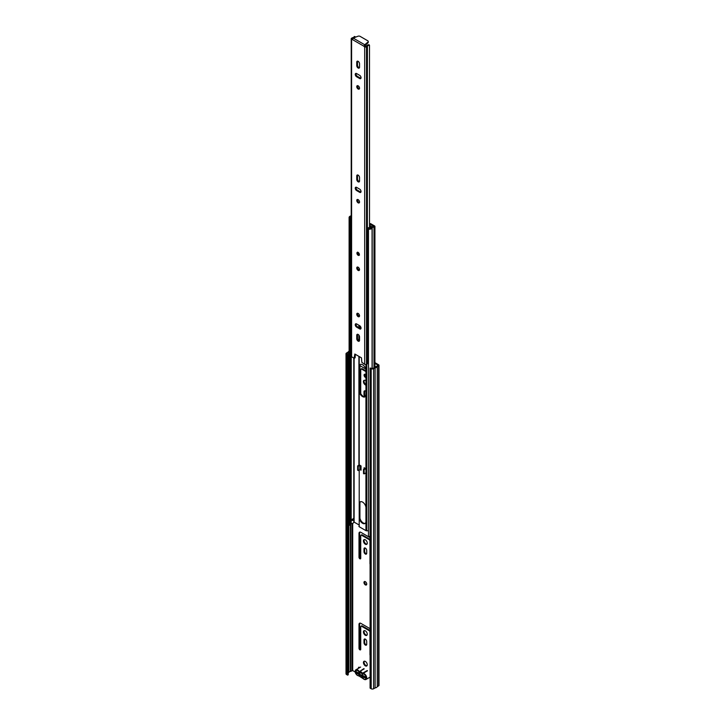 <?xml version="1.0" encoding="UTF-8"?>
<svg xmlns="http://www.w3.org/2000/svg" width="725" height="725" viewBox="0 0 725 725"><rect width="100%" height="100%" fill="white"/><g stroke="black" fill="none" stroke-linecap="round" stroke-linejoin="round"><path stroke-width="1.09" d="M365.346 661.445A2.701 1.559 -120 0 0 363.995 661.318A2.701 1.559 -120 0 0 363.587 663.475A2.701 1.559 -120 0 0 365.346 665.858A2.701 1.559 -120 0 0 366.696 665.994A2.701 1.559 -120 0 0 367.113 663.828A2.701 1.559 -120 0 0 365.346 661.445M364.34 661.2A2.701 1.559 -120 0 0 364.294 663.411A2.701 1.559 -120 0 0 365.962 665.505A2.701 1.559 -120 0 0 366.968 665.749M365.346 581.686A1.958 1.133 -120 0 0 364.367 581.586A1.958 1.133 -120 0 0 364.068 583.154A1.958 1.133 -120 0 0 365.346 584.885A1.958 1.133 -120 0 0 366.333 584.975A1.958 1.133 -120 0 0 366.632 583.408A1.958 1.133 -120 0 0 365.346 581.686M364.729 581.495A1.958 1.133 -120 0 0 365.962 584.531A1.958 1.133 -120 0 0 366.587 584.713M370.094 628.72A2.61 1.504 -120 0 0 369.85 628.557L360.851 623.364A2.61 1.504 -120 0 0 359.546 623.228A2.61 1.504 -120 0 0 359.002 624.424L359.002 648.322A1.223 0.707 -120 0 0 359.872 649.817A1.223 0.707 -120 0 0 360.479 649.881A1.223 0.707 -120 0 0 360.733 649.319L360.733 626.844A1.305 0.752 60 0 1 361.005 626.246A1.305 0.752 60 0 1 361.657 626.309L369.043 630.578A1.305 0.752 60 0 1 369.968 632.182L369.968 654.657A1.223 0.707 -120 0 0 370.094 655.255M359.89 623.119A2.61 1.504 -120 0 0 359.618 624.071L359.618 647.969A1.223 0.707 -120 0 0 360.488 649.464A1.223 0.707 -120 0 0 360.706 649.555M365.346 645.051A1.912 1.106 -120 0 0 366.306 645.15A1.912 1.106 -120 0 0 366.705 644.271L366.705 641.498A1.912 1.106 -120 0 0 365.871 639.568A1.912 1.106 -120 0 0 364.394 639.06A1.912 1.106 -120 0 0 363.995 639.93L363.995 642.703A1.912 1.106 -120 0 0 365.346 645.051M364.748 638.97A1.912 1.106 -120 0 0 364.612 639.577L364.612 642.35A1.912 1.106 -120 0 0 365.962 644.697A1.912 1.106 -120 0 0 366.569 644.888M365.346 630.868A2.701 1.559 -120 0 0 363.995 630.732A2.701 1.559 -120 0 0 363.587 632.898A2.701 1.559 -120 0 0 365.346 635.272A2.701 1.559 -120 0 0 366.696 635.408A2.701 1.559 -120 0 0 367.113 633.242A2.701 1.559 -120 0 0 365.346 630.868M364.34 630.614A2.701 1.559 -120 0 0 364.294 632.825A2.701 1.559 -120 0 0 365.962 634.919A2.701 1.559 -120 0 0 366.968 635.173M370.094 537.678A2.61 1.504 -120 0 0 369.85 537.515L360.851 532.322A2.61 1.504 -120 0 0 359.546 532.195A2.61 1.504 -120 0 0 359.002 533.392L359.002 557.289A1.223 0.707 -120 0 0 359.872 558.776A1.223 0.707 -120 0 0 360.479 558.839A1.223 0.707 -120 0 0 360.733 558.286L360.733 535.802A1.305 0.752 60 0 1 361.005 535.204A1.305 0.752 60 0 1 361.657 535.277L369.043 539.536A1.305 0.752 60 0 1 369.968 541.14L369.968 563.615A1.223 0.707 -120 0 0 370.094 564.213M359.89 532.077A2.61 1.504 -120 0 0 359.618 533.029L359.618 556.927A1.223 0.707 -120 0 0 360.488 558.422A1.223 0.707 -120 0 0 360.706 558.522M365.346 554.018A1.912 1.106 -120 0 0 366.306 554.108A1.912 1.106 -120 0 0 366.705 553.229L366.705 550.456A1.912 1.106 -120 0 0 365.871 548.526A1.912 1.106 -120 0 0 364.394 548.018A1.912 1.106 -120 0 0 363.995 548.897L363.995 551.671A1.912 1.106 -120 0 0 365.346 554.018M364.748 547.928A1.912 1.106 -120 0 0 364.612 548.535L364.612 551.308A1.912 1.106 -120 0 0 365.962 553.655A1.912 1.106 -120 0 0 366.569 553.846M365.346 539.826A2.701 1.559 -120 0 0 363.995 539.69A2.701 1.559 -120 0 0 363.587 541.856A2.701 1.559 -120 0 0 365.346 544.23A2.701 1.559 -120 0 0 366.696 544.366A2.701 1.559 -120 0 0 367.113 542.2A2.701 1.559 -120 0 0 365.346 539.826M364.34 539.572A2.701 1.559 -120 0 0 364.294 541.783A2.701 1.559 -120 0 0 365.962 543.877A2.701 1.559 -120 0 0 366.968 544.131M365.962 374.925A1.831 1.06 -120 0 0 365.346 374.39A1.831 1.06 -120 0 0 364.439 374.299A1.831 1.06 -120 0 0 364.158 375.758A1.831 1.06 -120 0 0 365.346 377.372A1.831 1.06 -120 0 0 365.962 377.553M364.793 374.209A1.831 1.06 -120 0 0 365.962 377.018L365.962 377.018M365.962 380.978A2.701 1.559 -120 0 0 365.346 380.507A2.701 1.559 -120 0 0 363.995 380.371A2.701 1.559 -120 0 0 363.587 382.537A2.701 1.559 -120 0 0 365.346 384.912A2.701 1.559 -120 0 0 365.962 385.156M364.34 380.253A2.701 1.559 -120 0 0 364.294 382.465A2.701 1.559 -120 0 0 365.962 384.558L365.962 384.558M365.962 391.518A1.912 1.106 -120 0 0 364.394 390.902A1.912 1.106 -120 0 0 363.995 391.781L363.995 394.554A1.912 1.106 -120 0 0 365.056 396.693M360.733 393.612L360.733 369.659A1.305 0.752 60 0 1 361.005 369.061A1.305 0.752 60 0 1 361.657 369.125L365.962 371.617M365.708 368.98L360.851 366.17A2.61 1.504 -120 0 0 359.926 365.926M359.709 667.58A1.305 0.752 -120 0 0 358.721 667.254A1.305 0.752 -120 0 0 358.449 667.852L358.449 668.314M374.925 363.343L378.115 365.282L376.683 366.207A0.961 0.553 0 0 0 376.438 366.46A2.103 1.214 180 0 1 374.907 367.348A0.961 0.553 0 0 0 374.462 367.493L373.003 368.327A0.843 0.489 180 0 1 371.807 368.327L370.094 368.055L370.094 688.116L371.191 688.75L371.191 368.69L370.094 368.055M348.236 672.827L348.589 672.619A0.961 0.553 0 0 0 348.843 672.365A2.103 1.214 180 0 1 350.374 671.477A0.961 0.553 0 0 0 350.818 671.332L352.712 670.58L355.159 671.993M376.112 366.868L374.925 366.188M361.005 626.246L361.621 625.893A1.305 0.752 60 0 1 362.273 625.956L369.659 630.224A1.305 0.752 60 0 1 370.094 630.605M361.005 535.204L361.621 534.851A1.305 0.752 60 0 1 362.273 534.914L369.659 539.183A1.305 0.752 60 0 1 370.094 539.563M359.111 667.208A1.305 0.752 -120 0 0 359.065 667.498L359.065 667.952M374.925 362.636L378.604 364.757A1.287 0.743 180 0 1 378.985 365.282A1.287 0.743 180 0 1 378.604 365.808L377.281 366.587A2.972 1.713 180 0 1 375.115 367.829L373.62 368.69A1.713 0.988 180 0 1 371.191 368.69M361.005 369.061L361.621 368.708A1.305 0.752 60 0 1 362.273 368.771L365.962 370.901M364.748 390.811A1.912 1.106 -120 0 0 364.612 391.418L364.612 394.192A1.912 1.106 -120 0 0 365.581 396.249M348.236 354.715L348.236 674.785L347.619 675.138L347.619 355.078L348.236 354.715L347.139 354.081A0.843 0.489 180 0 1 347.139 353.392L348.589 352.558A0.961 0.553 0 0 0 348.843 352.296A2.103 1.214 180 0 1 349.106 351.942M347.619 675.138L346.523 674.504A1.713 0.988 180 0 1 346.015 673.806L346.015 353.737A1.713 0.988 180 0 1 346.523 353.039L348 352.178A2.972 1.713 180 0 1 349.106 351.217M378.985 365.282L378.985 685.342A1.287 0.743 180 0 1 378.604 685.877L377.281 686.647A2.972 1.713 180 0 1 375.115 687.898L373.62 688.75A1.713 0.988 180 0 1 371.191 688.75M375.115 367.829L375.115 687.898L375.079 367.847M347.619 355.078L346.523 354.443A1.713 0.988 180 0 1 346.015 353.737M365.291 676.987A1.305 0.752 180 0 1 364.158 676.778L364.158 677.494A1.305 0.752 180 0 0 365.291 677.703M356.265 671.722A1.305 0.752 180 0 0 356.229 671.894A1.305 0.752 180 0 0 356.618 672.419L364.158 676.778M356.618 672.419L356.618 673.135L364.158 677.494M356.618 673.135A1.305 0.752 180 0 1 356.229 672.601L356.229 671.894M362.708 677.884L363.995 679.135C366.478 681.428 366.478 674.875 363.995 674.295L357.343 670.453C354.643 670.507 354.643 672.12 357.343 675.292L362.826 677.875M361.258 673.081A1.223 0.707 -120 0 1 361.313 673.018L358.748 673.153L356.048 671.595L356.274 672.791M358.748 673.153A2.791 1.613 60 0 1 360.37 672.374A2.791 1.613 60 0 1 360.669 672.519A2.791 1.613 60 0 1 362.582 675.365L365.291 676.933L365.291 677.993L364.757 677.685M362.545 676.561A2.791 1.613 60 0 1 360.669 677.068A2.791 1.613 60 0 1 358.784 674.386M358.141 252.445A1.74 1.006 -120 0 0 357.271 252.354A1.74 1.006 -120 0 0 357.008 253.75A1.74 1.006 -120 0 0 358.141 255.291A1.74 1.006 -120 0 0 359.011 255.372A1.74 1.006 -120 0 0 359.283 253.977A1.74 1.006 -120 0 0 358.141 252.445M358.141 341.14A1.958 1.133 -120 0 0 359.12 341.23A1.958 1.133 -120 0 0 359.528 340.333L359.528 336.853A1.958 1.133 -120 0 0 358.676 334.877A1.958 1.133 -120 0 0 357.162 334.352A1.958 1.133 -120 0 0 356.754 335.249L356.754 338.738A1.958 1.133 -120 0 0 358.141 341.14M359.419 340.895A1.958 1.133 60 0 1 358.884 340.714A1.958 1.133 60 0 1 357.498 338.312L357.498 334.823A1.958 1.133 60 0 1 357.606 334.261M358.141 313.436A1.958 1.133 -120 0 0 357.162 313.336A1.958 1.133 -120 0 0 356.863 314.904A1.958 1.133 -120 0 0 358.141 316.635A1.958 1.133 -120 0 0 359.12 316.734A1.958 1.133 -120 0 0 359.428 315.157A1.958 1.133 -120 0 0 358.141 313.436M359.419 316.39A1.958 1.133 60 0 1 358.884 316.209A1.958 1.133 60 0 1 357.606 313.245M358.141 267.199A1.958 1.133 -120 0 0 357.162 267.108A1.958 1.133 -120 0 0 356.863 268.676A1.958 1.133 -120 0 0 358.141 270.407A1.958 1.133 -120 0 0 359.12 270.498A1.958 1.133 -120 0 0 359.428 268.93A1.958 1.133 -120 0 0 358.141 267.199M359.419 270.162A1.958 1.133 60 0 1 358.884 269.972A1.958 1.133 60 0 1 357.606 267.017M358.141 199.629A1.958 1.133 -120 0 0 357.162 199.538A1.958 1.133 -120 0 0 356.863 201.106A1.958 1.133 -120 0 0 358.141 202.837A1.958 1.133 -120 0 0 359.12 202.927A1.958 1.133 -120 0 0 359.428 201.36A1.958 1.133 -120 0 0 358.141 199.629M359.419 202.592A1.958 1.133 60 0 1 358.884 202.411A1.958 1.133 60 0 1 357.606 199.448M358.141 181.812A1.958 1.133 -120 0 0 359.12 181.912A1.958 1.133 -120 0 0 359.528 181.014L359.528 177.534A1.958 1.133 -120 0 0 358.676 175.559A1.958 1.133 -120 0 0 357.162 175.033A1.958 1.133 -120 0 0 356.754 175.93L356.754 179.419A1.958 1.133 -120 0 0 358.141 181.812M359.419 181.576A1.958 1.133 60 0 1 358.884 181.386A1.958 1.133 60 0 1 357.498 178.993L357.498 175.504A1.958 1.133 60 0 1 357.606 174.942M358.141 85.831A1.958 1.133 -120 0 0 357.162 85.74A1.958 1.133 -120 0 0 356.863 87.308A1.958 1.133 -120 0 0 358.141 89.03A1.958 1.133 -120 0 0 359.12 89.13A1.958 1.133 -120 0 0 359.428 87.562A1.958 1.133 -120 0 0 358.141 85.831M359.419 88.794A1.958 1.133 60 0 1 358.884 88.604A1.958 1.133 60 0 1 357.606 85.65M358.141 68.014A1.958 1.133 -120 0 0 359.12 68.114A1.958 1.133 -120 0 0 359.528 67.217L359.528 63.727A1.958 1.133 -120 0 0 358.676 61.761A1.958 1.133 -120 0 0 357.162 61.235A1.958 1.133 -120 0 0 356.754 62.133L356.754 65.613A1.958 1.133 -120 0 0 358.141 68.014M359.419 67.778A1.958 1.133 60 0 1 358.884 67.588A1.958 1.133 60 0 1 357.498 65.187L357.498 61.707A1.958 1.133 60 0 1 357.606 61.145M356.637 327.147L359.654 328.887A1.958 1.133 -120 0 0 360.633 328.987A1.958 1.133 -120 0 0 360.932 327.41A1.958 1.133 -120 0 0 359.654 325.688L356.637 323.939A1.958 1.133 -120 0 0 355.658 323.848A1.958 1.133 -120 0 0 355.35 325.416A1.958 1.133 -120 0 0 356.637 327.147L357.371 326.712A1.958 1.133 60 0 1 356.093 323.758M356.637 190.584L359.654 192.324A1.958 1.133 -120 0 0 360.633 192.424A1.958 1.133 -120 0 0 360.932 190.847A1.958 1.133 -120 0 0 359.654 189.125L356.637 187.385A1.958 1.133 -120 0 0 355.658 187.286A1.958 1.133 -120 0 0 355.35 188.853A1.958 1.133 -120 0 0 356.637 190.584L357.371 190.158A1.958 1.133 60 0 1 356.093 187.195M356.637 76.787L359.654 78.527A1.958 1.133 -120 0 0 360.633 78.626A1.958 1.133 -120 0 0 360.932 77.049A1.958 1.133 -120 0 0 359.654 75.328L356.637 73.578A1.958 1.133 -120 0 0 355.658 73.488A1.958 1.133 -120 0 0 355.35 75.056A1.958 1.133 -120 0 0 356.637 76.787L357.371 76.352A1.958 1.133 60 0 1 356.093 73.397M358.911 524.864L354.108 522.1L354.108 358.222L351.598 356.772A1.287 0.743 180 0 1 351.217 356.247L351.217 38.742A1.287 0.743 180 0 1 351.598 38.217L352.531 37.7A2.103 1.214 180 0 0 354.244 36.504L354.244 36.486A2.103 1.214 180 0 1 354.244 36.504M354.117 358.232L354.833 354.017L361.458 357.842L361.857 362.355L364.693 364.331A1.287 0.743 0 0 0 366.515 364.331L367.376 363.832L367.412 240.437L367.376 363.832A2.103 1.214 0 0 1 368.463 362.953M364.675 45.974L363.941 46.4L364.693 46.835A1.287 0.743 180 0 0 366.515 46.835L367.412 46.291A2.103 1.214 180 0 1 369.505 45.303L369.016 44.714A3.145 1.812 180 0 0 366.46 46.01L363.941 46.228L352.35 39.531L353.202 38.09L357.914 36.25A1.74 1.006 -0 0 1 360.126 36.368L367.738 40.772A1.74 1.006 -0 0 1 368.255 41.479L368.255 42.331A1.74 1.006 180 0 1 367.956 42.902L367.956 42.041A1.74 1.006 -0 0 0 368.255 41.479M363.941 46.4L364.757 44.769L367.956 42.041M351.598 356.772L351.598 39.268L352.35 39.531M360.932 328.642A1.958 1.133 60 0 1 360.388 328.461L357.371 326.712M360.932 192.08A1.958 1.133 60 0 1 360.388 191.898L357.371 190.158M360.932 78.282A1.958 1.133 60 0 1 360.388 78.101L357.371 76.352M354.425 358.059L355.168 357.633L355.259 354.28A3.145 1.812 180 0 1 355.25 354.308L355.259 354.262M369.514 227.514L369.505 45.303M351.598 39.268A1.287 0.743 180 0 1 351.217 38.742M352.332 38.642L352.921 38.307M355.259 36.776L355.259 37.292L355.259 36.776A3.145 1.812 180 0 1 354.824 37.464M355.259 36.739L354.244 36.486M364.675 45.802L364.757 44.769L353.202 38.09M364.757 45.621L367.956 42.902M359.21 465.024L359.21 391.228A4.794 2.764 -120 0 0 362.582 396.611A4.794 2.764 -120 0 0 364.974 396.856A4.794 2.764 -120 0 0 365.944 395.107L365.944 370.14A4.794 2.764 -120 0 0 363.687 365.608A4.794 2.764 -120 0 0 360.18 364.512A4.794 2.764 -120 0 0 359.21 366.252L359.21 356.546M360.506 364.367A4.794 2.764 -120 0 0 359.827 365.898L359.827 390.866A4.794 2.764 -120 0 0 363.198 396.258A4.794 2.764 -120 0 0 365.264 396.638M368.463 530.745L366.75 530.809A1.042 0.607 0 0 1 365.944 530.637L359.21 526.749L359.21 517.904A4.794 2.764 -120 0 0 362.582 523.287A4.794 2.764 -120 0 0 364.974 523.522A4.794 2.764 -120 0 0 365.944 521.783L365.944 507.482A4.794 2.764 -120 0 0 363.687 502.951A4.794 2.764 -120 0 0 360.18 501.854A4.794 2.764 -120 0 0 359.21 503.594L359.21 469.999M365.935 468.749L365.935 473.017L365.935 468.749L364.122 467.707L364.122 468.948M360.144 465.405L360.144 469.211A1.042 0.607 180 0 1 359.953 469.564L361.041 470.19L361.041 465.921L359.219 464.879M364.729 468.06L364.729 468.595M360.506 501.709A4.794 2.764 -120 0 0 359.827 503.241L359.21 503.594M360.144 468.966L361.041 469.483M359.808 503.694L359.827 517.541A4.794 2.764 -120 0 0 363.198 522.933A4.794 2.764 -120 0 0 365.264 523.314M359.21 340.859L359.21 337.524A4.794 2.764 -120 0 0 359.528 338.947M359.21 391.228L359.21 366.252M359.21 337.524L359.192 335.612M359.192 327.763L359.192 325.416M359.192 316.345L359.192 314.587M359.21 526.749A1.042 0.607 180 0 1 358.911 526.287L358.911 526.323M359.21 517.904L359.192 504.047M359.808 328.126L359.808 325.788M369.904 223.962L373.901 226.49A2.927 1.686 0 0 0 371.309 227.985L371.291 228.022A2.093 1.205 0 0 1 368.735 228.647L368.463 229.118A2.963 1.713 0 0 0 372.079 228.239A1.042 0.607 0 0 0 372.17 228.04A2.057 1.187 0 0 1 373.991 226.998A1.042 0.607 0 0 0 374.617 225.964L370.52 223.599L369.904 223.962L369.904 225.557M370.094 536.428A2.963 1.713 0 0 1 368.463 536.382L368.463 229.118M349.106 217.491A2.963 1.713 180 0 0 349.26 218.035L349.26 525.299A2.963 1.713 180 0 1 349.106 524.755L349.106 217.491A2.963 1.713 180 0 1 350.791 215.95A1.042 0.607 180 0 1 351.127 215.896A2.057 1.187 180 0 0 351.217 215.887M349.26 525.299L350.084 525.136L350.084 230.414M350.084 524.365A2.093 1.205 180 0 1 351.163 523.668L351.226 356.31M354.108 522.1L353.809 522.154A2.927 1.686 180 0 1 351.226 523.658M349.26 218.035L350.084 217.881A2.093 1.205 180 0 1 349.976 217.491A2.093 1.205 180 0 1 351.163 216.403L351.217 216.394M350.084 219.711L350.084 217.881M353.483 519.907L352.278 520.595L352.278 519.2A2.927 1.686 180 0 0 353.483 518.502L353.483 519.907A1.74 1.006 60 0 1 353.265 519.798A1.74 1.006 60 0 1 352.54 519.109M365.21 468.332A1.042 0.607 0 0 0 365.074 468.395L363.506 469.302L364.122 469.664L365.69 468.749M365.69 473.017L364.122 473.923L364.122 469.664M363.506 469.302L363.506 473.57L364.122 473.923M359.953 469.564A1.042 0.607 180 0 1 359.836 469.646L358.268 470.552L357.652 470.19L357.652 465.921L359.219 465.015M357.652 465.921L358.268 466.284L359.836 465.377A1.042 0.607 0 0 0 359.953 465.296M358.268 466.284L358.268 470.552M351.217 230.704A2.972 1.713 180 0 1 350.918 230.704A1.042 0.598 0 0 1 349.967 230.233A2.601 1.504 180 0 1 349.903 229.907L349.903 219.204A2.601 1.504 180 0 0 349.967 219.53A1.042 0.598 180 0 0 350.918 220.001L350.918 230.704M368.463 240.591A2.601 1.504 180 0 1 367.847 240.555A1.042 0.598 0 0 1 367.031 240.011A2.972 1.713 180 0 1 367.031 239.912A2.972 1.713 180 0 1 367.031 239.812M350.084 218.642A2.601 1.504 180 0 1 350.664 218.143A2.601 1.504 180 0 1 351.217 217.899M369.514 226.182L370.493 227.124M367.412 228.366A2.972 1.713 180 0 1 367.901 227.994A2.972 1.713 180 0 1 370.103 227.487L370.493 226.753M368.463 229.888A2.601 1.504 180 0 1 367.847 229.852A1.042 0.598 180 0 1 367.031 229.299A2.972 1.713 180 0 1 367.031 229.209A2.972 1.713 180 0 1 367.376 228.402M369.514 225.33L371.572 226.517A0.87 0.498 180 0 1 371.698 227.142L370.883 227.904A2.601 1.504 180 0 1 371.01 228.275M352.712 670.58L352.712 523.305M358.449 667.852L359.065 667.498M347.139 354.081L347.139 353.392M348.589 672.619L348.589 352.558M348.843 672.365L348.843 352.296M350.374 671.477L350.374 524.048M350.818 671.332L350.818 523.785M352.123 670.58L352.123 523.513M346.523 674.504L346.523 354.443M373.62 688.75L373.62 368.69M377.281 686.647L377.281 366.587M377.299 686.629L377.299 366.56M378.604 685.877L378.604 365.808M364.612 391.418L363.995 391.781M364.612 394.192L363.995 394.554M362.273 368.771L361.657 369.125M364.612 548.535L363.995 548.897M364.612 551.308L363.995 551.671M359.618 556.927L359.002 557.289M359.618 533.029L359.002 533.392M369.659 539.183L369.043 539.536M362.273 534.914L361.657 535.277M364.612 639.577L363.995 639.93M364.612 642.35L363.995 642.703M359.618 647.969L359.002 648.322M359.618 624.071L359.002 624.424M369.659 630.224L369.043 630.578M362.273 625.956L361.657 626.309M367.512 670.797L362.826 673.498A3.398 1.958 60 0 1 364.303 673.761A3.398 1.958 60 0 1 366.524 676.76A3.398 1.958 60 0 1 365.998 679.479A3.398 1.958 60 0 1 364.303 679.307M362.708 674.06L362.455 673.28L367.149 670.571M361.956 673.625L362.455 673.28A3.398 1.958 -120 0 0 360.978 671.839A3.398 1.958 -120 0 0 359.5 671.577L359.382 672.147M358.63 675.528L364.086 679.334L365.998 679.479L370.094 677.114M358.63 671.703L359.129 671.359A3.398 1.958 -120 0 0 357.652 669.918A3.398 1.958 -120 0 0 355.948 669.755A3.398 1.958 -120 0 0 355.25 671.495M364.195 668.867L359.5 671.577L363.805 668.658M364.693 364.331L364.693 46.835M367.376 46.337L367.376 229.716L367.412 46.291M366.515 364.331L366.515 46.835M360.388 78.101L359.654 78.527M357.498 61.707L356.754 62.133M357.498 65.187L356.754 65.613M360.388 191.898L359.654 192.324M357.498 175.504L356.754 175.93M357.498 178.993L356.754 179.419M360.388 328.461L359.654 328.887M357.498 334.823L356.754 335.249M357.498 338.312L356.754 338.738M358.141 252.862L359.011 254.375A0.87 0.498 60 0 1 358.277 252.826M358.603 253.125L359.011 253.841M359.201 255.2A1.74 1.006 60 0 1 358.576 255.037M357.353 253.107A1.74 1.006 60 0 1 357.516 252.282M365.944 507.482L365.944 395.107M365.944 530.637L365.944 521.783M366.75 530.809L366.75 364.204M365.944 370.14L365.944 364.53M359.21 270.117L359.21 268.404M358.911 465.196L358.911 356.374L358.911 465.196M358.911 340.723L358.911 335.158L358.911 340.723M358.911 327.6L358.911 325.253L358.911 327.6M373.991 367.765L373.991 226.998M372.079 368.436L372.079 228.239M372.17 368.454L372.17 228.04M359.917 518.139L359.917 502.751L359.926 518.148M359.917 391.464L359.917 365.409L359.926 391.473M359.917 328.189L359.917 325.869L359.926 328.189M351.163 523.668L351.163 230.704M351.163 217.917L351.163 216.403M353.809 522.154L353.809 358.05M359.808 517.061L359.192 517.423M359.836 465.377L359.836 469.646M359.808 366.352L359.192 366.705M359.808 390.385L359.192 390.748M367.031 240.011L367.031 229.299M367.847 229.852L367.847 240.555M349.967 230.233L349.967 219.53M359.065 675.763L357.434 675.492C355.06 673.389 354.57 671.477 355.948 669.755L360.633 667.054M354.335 358.25L355.078 357.824M357.706 252.11C356.999 253.097 357.217 254.085 358.358 255.064L359.446 255.127M374.925 367.339L374.925 226.39M367.031 239.912L367.031 229.209"/></g></svg>
